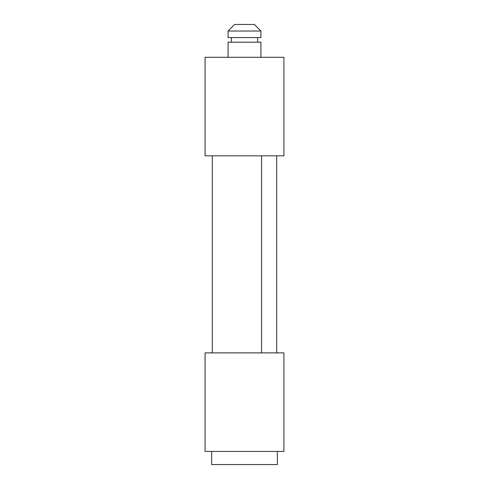 <?xml version="1.0" encoding="UTF-8"?>
<svg xmlns="http://www.w3.org/2000/svg" width="489" height="489" viewBox="0 0 489 489"><rect width="100%" height="100%" fill="white"/><g stroke="black" fill="none" stroke-linecap="round" stroke-linejoin="round"><path stroke-width="0.73" d="M277.342 451.414L277.342 464.55L211.658 464.55L211.658 451.414M260.924 57.292L260.924 42.182L228.076 42.182L228.076 57.292M260.924 31.021L228.076 31.021L228.076 37.586L260.924 37.586L260.924 31.021L254.353 24.45L234.647 24.45L228.076 31.021M205.087 155.826L205.087 57.292L283.913 57.292L283.913 155.826L205.087 155.826M212.312 352.881L212.312 155.826M261.578 352.881L205.087 352.881L205.087 451.414L283.913 451.414L283.913 352.881L261.578 352.881L261.578 155.826M276.688 352.881L276.688 155.826M257.636 37.586L257.636 42.182M231.364 37.586L231.364 42.182"/></g></svg>
